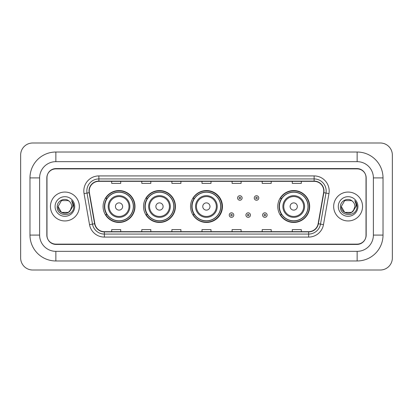 <?xml version="1.0" encoding="UTF-8"?>
<svg xmlns="http://www.w3.org/2000/svg" width="413" height="413" viewBox="0 0 413 413"><rect width="100%" height="100%" fill="white"/><g stroke="black" fill="none" stroke-linecap="round" stroke-linejoin="round"><path stroke-width="0.62" d="M277.768 206.5A15.952 15.952 0 0 0 293.72 222.452A15.952 15.952 0 0 0 309.673 206.5A15.952 15.952 0 0 0 293.72 190.548A15.952 15.952 0 0 0 277.768 206.5M190.548 206.5A15.952 15.952 0 0 0 206.5 222.452A15.952 15.952 0 0 0 222.452 206.5A15.952 15.952 0 0 0 206.5 190.548A15.952 15.952 0 0 0 190.548 206.5M143.538 206.5A15.952 15.952 0 0 0 159.49 222.452A15.952 15.952 0 0 0 175.437 206.5A15.952 15.952 0 0 0 159.49 190.548A15.952 15.952 0 0 0 143.538 206.5M103.085 206.5A15.952 15.952 0 0 0 119.037 222.452A15.952 15.952 0 0 0 134.989 206.5A15.952 15.952 0 0 0 119.037 190.548A15.952 15.952 0 0 0 103.085 206.5M106.91 214.626A14.6 14.6 0 0 1 106.91 198.374M147.364 214.626A14.6 14.6 0 0 1 147.364 198.374M194.255 214.626A14.6 14.6 0 0 1 194.255 198.374M281.594 214.626A14.6 14.6 0 0 1 281.594 198.374M357.137 152.025A25.885 25.885 0 0 1 383.021 177.91A25.885 25.885 0 0 0 357.137 152.025L55.863 152.025A25.885 25.885 0 0 0 29.979 177.91L29.979 235.09A25.885 25.885 0 0 0 55.863 260.975L357.137 260.975A25.885 25.885 0 0 0 383.021 235.09L383.021 177.91L373.388 177.91A16.252 16.252 0 0 0 357.137 161.653L55.863 161.653L357.137 161.653L357.137 152.025M357.137 260.975L357.137 251.347L55.863 251.347L357.137 251.347A16.252 16.252 0 0 0 373.388 235.09L373.388 177.91L373.388 235.09L383.021 235.09M29.979 235.09L39.612 235.09L39.612 177.91L39.612 235.09A16.252 16.252 0 0 0 55.863 251.347L55.863 260.975M357.137 168.881L55.863 168.881A9.029 9.029 0 0 0 46.834 177.91L46.834 235.09A9.029 9.029 0 0 0 55.863 244.119L357.137 244.119A9.029 9.029 0 0 0 366.166 235.09L366.166 177.91A9.029 9.029 0 0 0 357.137 168.881M55.863 152.025L55.863 161.653A16.252 16.252 0 0 0 39.612 177.91L29.979 177.91M392.35 155.035A12.039 12.039 0 0 0 380.311 142.996L32.689 142.996A12.039 12.039 0 0 0 20.65 155.035L20.65 257.965A12.039 12.039 0 0 0 32.689 270.004L380.311 270.004A12.039 12.039 0 0 0 392.35 257.965L392.35 155.035M46.984 177.605L46.984 235.395A9.029 9.029 0 0 0 56.013 244.424L356.987 244.424A9.029 9.029 0 0 0 366.016 235.395L366.016 177.605A9.029 9.029 0 0 0 356.987 168.576L56.013 168.576A9.029 9.029 0 0 0 46.984 177.605L46.984 235.395M50.448 206.5A14.445 14.445 0 0 0 64.893 220.945A14.445 14.445 0 0 0 79.337 206.5A14.445 14.445 0 0 0 64.893 192.055A14.445 14.445 0 0 0 50.448 206.5A14.445 14.445 0 0 0 64.893 220.945A14.445 14.445 0 0 0 79.337 206.5A14.445 14.445 0 0 0 64.893 192.055A14.445 14.445 0 0 0 50.448 206.5M333.663 206.5A14.445 14.445 0 0 0 348.107 220.945A14.445 14.445 0 0 0 362.552 206.5A14.445 14.445 0 0 0 348.107 192.055A14.445 14.445 0 0 0 333.663 206.5A14.445 14.445 0 0 0 348.107 220.945A14.445 14.445 0 0 0 362.552 206.5A14.445 14.445 0 0 0 348.107 192.055A14.445 14.445 0 0 0 333.663 206.5M89.239 190.971A9.633 9.633 0 0 1 98.872 181.338L314.128 181.338A9.633 9.633 0 0 1 323.611 192.644L318.134 223.701A9.633 9.633 0 0 1 308.65 231.662L104.35 231.662A9.633 9.633 0 0 1 94.866 223.701L89.389 192.644A9.633 9.633 0 0 1 89.239 190.971M89.002 190.971A9.871 9.871 0 0 0 89.151 192.685L94.629 223.743A9.871 9.871 0 0 0 104.35 231.899L308.65 231.899A9.871 9.871 0 0 0 318.371 223.743L323.849 192.685A9.871 9.871 0 0 0 314.128 181.101L98.872 181.101A9.871 9.871 0 0 0 89.002 190.971M84.051 193.583A15.049 15.049 0 0 1 98.872 175.923L314.128 175.923A15.049 15.049 0 0 1 328.949 193.583L323.472 224.641A15.049 15.049 0 0 1 308.65 237.077L104.35 237.077A15.049 15.049 0 0 1 89.528 224.641L84.051 193.583L87.019 193.062A12.039 12.039 0 0 1 98.872 178.932L314.128 178.932A12.039 12.039 0 0 1 325.981 193.062L320.509 224.12A12.039 12.039 0 0 1 308.65 234.068L104.35 234.068A12.039 12.039 0 0 1 92.491 224.12L87.019 193.062A12.039 12.039 0 0 1 86.833 190.971M366.016 235.395L366.016 177.605M318.371 223.743L320.509 224.12L325.981 193.062L328.949 193.583M201.988 181.338L201.988 183.377L211.012 183.377L211.012 181.338M171.891 181.338L171.891 183.377L180.92 183.377L180.92 181.338M141.793 181.338L141.793 183.377L150.822 183.377L150.822 181.338M111.696 181.338L111.696 183.377L120.725 183.377L120.725 181.338M232.08 181.338L232.08 183.377L241.109 183.377L241.109 181.338M262.178 181.338L262.178 183.377L271.207 183.377L271.207 181.338M292.275 181.338L292.275 183.377L301.304 183.377L301.304 181.338M211.012 231.662L211.012 229.623L201.988 229.623L201.988 231.662M180.92 231.662L180.92 229.623L171.891 229.623L171.891 231.662M150.822 231.662L150.822 229.623L141.793 229.623L141.793 231.662M120.725 231.662L120.725 229.623L111.696 229.623L111.696 231.662M241.109 231.662L241.109 229.623L232.08 229.623L232.08 231.662M271.207 231.662L271.207 229.623L262.178 229.623L262.178 231.662M301.304 231.662L301.304 229.623L292.275 229.623L292.275 231.662M70.143 210.826L70.938 209.623L68.295 212.39L61.491 212.39L58.088 206.5C57.743 212.53 66.276 215.71 69.967 211.033L68.295 212.39L61.491 212.39L58.088 206.5L61.491 200.61L68.295 200.61L69.348 201.358C65.166 196.98 57.139 200.594 57.211 206.5C56.447 217.001 73.478 217.279 73.751 207.011L73.767 206.5C73.741 204.27 72.998 202.308 71.537 200.62C72.647 202.442 73.039 204.404 72.714 206.5L70.153 210.811L71.697 206.5C71.656 204.445 70.876 202.731 69.348 201.358L68.295 200.61L61.491 200.61L58.088 206.5L61.491 212.39L68.295 212.39L70.153 210.811M70.938 209.623L68.295 212.39L61.491 212.39L58.088 206.5M55.079 206.5A9.814 9.814 0 0 0 64.893 216.314A9.814 9.814 0 0 0 74.707 206.5A9.814 9.814 0 0 0 64.893 196.686A9.814 9.814 0 0 0 55.079 206.5M71.604 200.697L73.762 206.758M122.651 206.5A3.614 3.614 0 0 0 119.037 202.886A3.614 3.614 0 0 0 115.428 206.5A3.614 3.614 0 0 0 119.037 210.114A3.614 3.614 0 0 0 122.651 206.5M129.873 206.5A10.836 10.836 0 0 0 119.037 195.664A10.836 10.836 0 0 0 108.201 206.5A10.836 10.836 0 0 0 119.037 217.336A10.836 10.836 0 0 0 129.873 206.5A10.836 10.836 0 0 1 119.037 217.336A10.836 10.836 0 0 1 108.201 206.5M133.332 206.5A14.295 14.295 0 0 0 119.037 192.205A14.295 14.295 0 0 0 104.742 206.5A14.295 14.295 0 0 0 119.037 220.795A14.295 14.295 0 0 0 133.332 206.5M134.69 206.5A15.653 15.653 0 0 1 105.661 214.626L107.112 214.626A14.429 14.429 0 0 0 128.588 217.321A14.429 14.429 0 0 0 128.588 195.679A14.429 14.429 0 0 0 107.112 198.374L105.661 198.374A15.653 15.653 0 0 1 134.69 206.5M163.099 206.5A3.614 3.614 0 0 0 159.49 202.886A3.614 3.614 0 0 0 155.877 206.5A3.614 3.614 0 0 0 159.49 210.114A3.614 3.614 0 0 0 163.099 206.5M170.321 206.5A10.836 10.836 0 0 0 159.49 195.664A10.836 10.836 0 0 0 148.654 206.5A10.836 10.836 0 0 0 159.49 217.336A10.836 10.836 0 0 0 170.321 206.5A10.836 10.836 0 0 1 159.49 217.336A10.836 10.836 0 0 1 148.654 206.5M173.785 206.5A14.295 14.295 0 0 0 159.49 192.205A14.295 14.295 0 0 0 145.19 206.5A14.295 14.295 0 0 0 159.49 220.795A14.295 14.295 0 0 0 173.785 206.5M175.138 206.5A15.653 15.653 0 0 1 146.114 214.626L147.565 214.626A14.429 14.429 0 0 0 169.036 217.321A14.429 14.429 0 0 0 169.036 195.679A14.429 14.429 0 0 0 147.565 198.374L146.114 198.374A15.653 15.653 0 0 1 175.138 206.5M209.99 206.5A3.614 3.614 0 0 0 206.381 202.886A3.614 3.614 0 0 0 202.768 206.5A3.614 3.614 0 0 0 206.381 210.114A3.614 3.614 0 0 0 209.99 206.5M217.212 206.5A10.836 10.836 0 0 0 206.381 195.664A10.836 10.836 0 0 0 195.545 206.5A10.836 10.836 0 0 0 206.381 217.336A10.836 10.836 0 0 0 217.212 206.5A10.836 10.836 0 0 1 206.381 217.336A10.836 10.836 0 0 1 195.545 206.5M220.676 206.5A14.295 14.295 0 0 0 206.381 192.205A14.295 14.295 0 0 0 192.081 206.5A14.295 14.295 0 0 0 206.381 220.795A14.295 14.295 0 0 0 220.676 206.5M222.029 206.5A15.653 15.653 0 0 1 193.005 214.626L194.456 214.626A14.429 14.429 0 0 0 215.927 217.321A14.429 14.429 0 0 0 215.927 195.679A14.429 14.429 0 0 0 194.456 198.374L193.005 198.374A15.653 15.653 0 0 1 222.029 206.5M297.334 206.5A3.614 3.614 0 0 0 293.72 202.886A3.614 3.614 0 0 0 290.112 206.5A3.614 3.614 0 0 0 293.72 210.114A3.614 3.614 0 0 0 297.334 206.5M304.557 206.5A10.836 10.836 0 0 0 293.72 195.664A10.836 10.836 0 0 0 282.884 206.5A10.836 10.836 0 0 0 293.72 217.336A10.836 10.836 0 0 0 304.557 206.5A10.836 10.836 0 0 1 293.72 217.336A10.836 10.836 0 0 1 282.884 206.5M308.015 206.5A14.295 14.295 0 0 0 293.72 192.205A14.295 14.295 0 0 0 279.425 206.5A14.295 14.295 0 0 0 293.72 220.795A14.295 14.295 0 0 0 308.015 206.5M309.373 206.5A15.653 15.653 0 0 1 280.344 214.626L281.795 214.626A14.429 14.429 0 0 0 303.271 217.321A14.429 14.429 0 0 0 303.271 195.679A14.429 14.429 0 0 0 281.795 198.374L280.344 198.374A15.653 15.653 0 0 1 309.373 206.5M353.285 210.914L351.509 212.39L344.705 212.39L341.303 206.5L344.705 200.61L351.509 200.61L352.563 201.358C348.381 196.98 340.353 200.594 340.426 206.5C339.662 217.001 356.687 217.279 356.966 207.011L356.982 206.5C356.956 204.27 356.212 202.308 354.752 200.62C355.861 202.442 356.254 204.404 355.923 206.5L353.368 210.811L354.912 206.5C354.87 204.445 354.091 202.731 352.563 201.358L351.509 200.61L344.705 200.61L341.303 206.5L344.705 212.39L351.509 212.39L353.285 210.914M354.153 209.623L351.509 212.39L344.705 212.39L341.303 206.5L344.705 212.39L351.509 212.39L354.153 209.623M341.303 206.5C340.957 212.53 349.486 215.71 353.182 211.033L353.368 210.811M338.293 206.5A9.814 9.814 0 0 0 348.107 216.314A9.814 9.814 0 0 0 357.921 206.5A9.814 9.814 0 0 0 348.107 196.686A9.814 9.814 0 0 0 338.293 206.5M354.819 200.697L356.977 206.758M242.106 197.982A2.256 2.256 0 0 1 239.85 200.238A2.256 2.256 0 0 1 237.589 197.982A2.256 2.256 0 0 1 239.85 195.726A2.256 2.256 0 0 1 242.106 197.982A2.256 2.256 0 0 0 239.85 195.726A2.256 2.256 0 0 0 237.589 197.982M258.781 197.982A2.256 2.256 0 0 1 256.519 200.238A2.256 2.256 0 0 1 254.263 197.982A2.256 2.256 0 0 1 256.519 195.726A2.256 2.256 0 0 1 258.781 197.982A2.256 2.256 0 0 0 256.519 195.726A2.256 2.256 0 0 0 254.263 197.982M229.251 215.08A2.256 2.256 0 0 1 231.512 212.819A2.256 2.256 0 0 1 233.768 215.08A2.256 2.256 0 0 1 231.512 217.336A2.256 2.256 0 0 1 229.251 215.08A2.256 2.256 0 0 0 231.512 217.336A2.256 2.256 0 0 0 233.768 215.08M245.926 215.08A2.256 2.256 0 0 1 248.182 212.819A2.256 2.256 0 0 1 250.443 215.08A2.256 2.256 0 0 1 248.182 217.336A2.256 2.256 0 0 1 245.926 215.08A2.256 2.256 0 0 0 248.182 217.336A2.256 2.256 0 0 0 250.443 215.08M262.601 215.08A2.256 2.256 0 0 1 264.857 212.819A2.256 2.256 0 0 1 267.118 215.08A2.256 2.256 0 0 1 264.857 217.336A2.256 2.256 0 0 1 262.601 215.08A2.256 2.256 0 0 0 264.857 217.336A2.256 2.256 0 0 0 267.118 215.08M314.128 175.923L314.128 181.101M87.019 193.062L89.151 192.685M104.35 237.077L104.35 231.899M308.65 231.899L308.65 237.077M89.528 224.641L94.629 223.743M323.849 192.685L325.981 193.062M98.872 175.923L98.872 181.101M320.509 224.12L323.472 224.641M128.99 206.5A9.953 9.953 0 0 0 119.037 196.547A9.953 9.953 0 0 0 109.084 206.5A9.953 9.953 0 0 0 119.037 216.453A9.953 9.953 0 0 0 128.99 206.5M169.444 206.5A9.953 9.953 0 0 0 159.49 196.547A9.953 9.953 0 0 0 149.537 206.5A9.953 9.953 0 0 0 159.49 216.453A9.953 9.953 0 0 0 169.444 206.5M216.335 206.5A9.953 9.953 0 0 0 206.381 196.547A9.953 9.953 0 0 0 196.428 206.5A9.953 9.953 0 0 0 206.381 216.453A9.953 9.953 0 0 0 216.335 206.5M303.674 206.5A9.953 9.953 0 0 0 293.72 196.547A9.953 9.953 0 0 0 283.767 206.5A9.953 9.953 0 0 0 293.72 216.453A9.953 9.953 0 0 0 303.674 206.5M239.096 197.982A0.754 0.754 0 0 0 239.85 198.736A0.754 0.754 0 0 0 240.598 197.982A0.754 0.754 0 0 0 239.85 197.228A0.754 0.754 0 0 0 239.096 197.982M255.771 197.982A0.754 0.754 0 0 0 256.519 198.736A0.754 0.754 0 0 0 257.273 197.982A0.754 0.754 0 0 0 256.519 197.228A0.754 0.754 0 0 0 255.771 197.982M232.261 215.08A0.754 0.754 0 0 0 231.512 214.326A0.754 0.754 0 0 0 230.759 215.08A0.754 0.754 0 0 0 231.512 215.829A0.754 0.754 0 0 0 232.261 215.08M248.936 215.08A0.754 0.754 0 0 0 248.182 214.326A0.754 0.754 0 0 0 247.433 215.08A0.754 0.754 0 0 0 248.182 215.829A0.754 0.754 0 0 0 248.936 215.08M265.611 215.08A0.754 0.754 0 0 0 264.857 214.326A0.754 0.754 0 0 0 264.108 215.08A0.754 0.754 0 0 0 264.857 215.829A0.754 0.754 0 0 0 265.611 215.08"/></g></svg>
